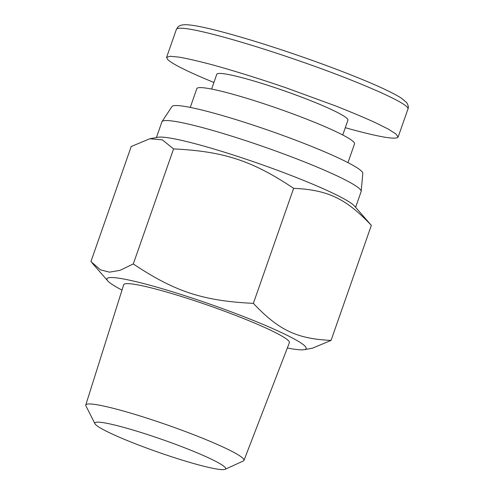 <?xml version="1.0" encoding="UTF-8"?>
<svg xmlns="http://www.w3.org/2000/svg" width="494" height="494" viewBox="0 0 494 494"><rect width="100%" height="100%" fill="white"/><g stroke="black" fill="none" stroke-linecap="round" stroke-linejoin="round"><path stroke-width="0.74" d="M225.116 469.3L243.326 460.988A83.813 8.052 -160.7 0 0 243.974 460.396A83.813 8.052 -160.7 0 0 242.912 458.284A83.813 8.052 -160.7 0 0 159.439 422.277A83.813 8.052 -160.7 0 0 85.771 404.994A83.813 8.052 -160.7 0 0 85.907 405.864L94.953 423.716A69.302 6.657 19.3 0 1 152.603 436.227A69.302 6.657 19.3 0 1 224.77 467.065A69.302 6.657 19.3 0 1 225.116 469.3A69.302 6.657 19.3 0 1 158.055 452.164A69.302 6.657 19.3 0 1 94.953 423.716M243.974 460.396L289.373 342.725A87.771 8.435 -160.7 0 0 288.261 340.514A87.771 8.435 -160.7 0 0 200.848 302.81A87.771 8.435 -160.7 0 0 123.704 284.705L85.771 404.994M149.738 138.758L158.092 137.252A105.537 10.139 -160.7 0 1 257.393 163.082A105.537 10.139 -160.7 0 1 353.982 205.492A105.537 10.139 -160.7 0 1 354.494 206.029L371.352 225.363C346.059 198.576 327.781 189.863 293.646 188.331C252.156 160.636 223.912 151.362 173.579 148.916L162.359 139.864L149.738 138.758L131.213 146.533L90.927 261.567L100.492 269.841L109.501 272.157L120.023 270.342L133.294 263.95C174.783 291.645 203.034 300.92 253.366 303.365C278.653 330.153 296.931 338.859 331.066 340.397L312.541 348.171L304.187 349.684A105.537 10.139 -160.7 0 0 304.798 345.942A105.537 10.139 -160.7 0 0 191.524 297.87A105.537 10.139 -160.7 0 0 107.785 280.901A105.537 10.139 -160.7 0 0 122.006 290.077M287.347 347.98A105.537 10.139 -160.7 0 0 304.187 349.684M173.579 148.916L133.294 263.95M371.352 225.363L331.066 340.397M293.646 188.331L253.366 303.365M355.618 207.313L361.12 191.598A105.537 10.139 -160.7 0 0 361.176 191.357L362.806 173.388A101.14 9.719 -160.7 0 0 361.466 171.103A101.14 9.719 -160.7 0 0 262.03 128.088A101.14 9.719 -160.7 0 0 171.955 106.556L162.026 121.617A105.537 10.139 -160.7 0 0 161.915 121.833L156.413 137.554M361.176 191.357A105.537 10.139 -160.7 0 0 359.774 188.967A105.537 10.139 -160.7 0 0 256.016 144.087A105.537 10.139 -160.7 0 0 162.026 121.617M345.294 127.705C378.182 136.85 395.787 139.981 398.115 137.097L395.99 133.985L388.161 129.027L375.02 122.475C363.862 117.424 350.752 111.922 335.685 105.957L285.773 87.716C259.084 78.62 234.767 71.025 212.828 64.93C199.409 61.38 188.307 58.798 179.513 57.187L170.232 56.248L166.583 57.372L167.725 59.601C172.857 64.288 188.251 71.914 213.902 82.473M342.743 134.986L347.924 120.19A69.475 6.675 -160.7 0 0 284.556 90.927A69.475 6.675 -160.7 0 0 216.78 74.267L211.599 89.062M347.967 162.637L354.55 143.847A83.548 8.027 -160.7 0 0 278.35 108.655A83.548 8.027 -160.7 0 0 196.84 88.617L190.264 107.408M176.451 29.294C179.378 23.582 242.338 40.996 299.475 60.96C351.932 78.941 410.483 103.604 407.958 108.995L407.933 109.057M107.785 280.901L92.1 262.962M176.438 29.319L177.988 26.923L179.446 25.849L181.613 25.046L184.892 24.7C189.807 24.725 197.038 25.849 206.591 28.059C244.302 36.593 312.826 59.126 362.337 79.522C380.368 86.925 393.36 93.119 401.301 98.096L406.648 102.561C408.31 105.29 408.748 107.433 407.958 108.995L398.121 137.085M166.583 57.378L176.42 29.288"/></g></svg>
